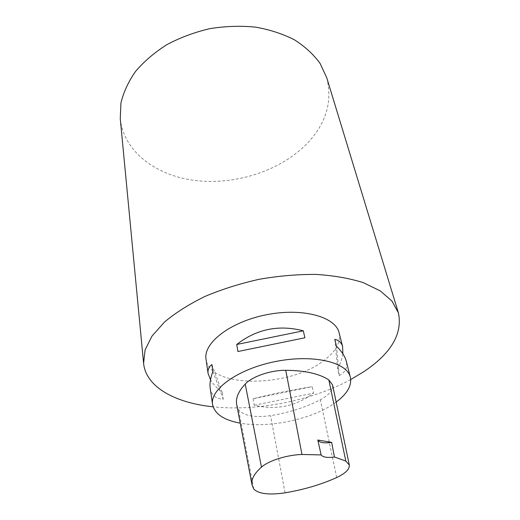 <?xml version="1.0" encoding="UTF-8"?>
<svg xmlns="http://www.w3.org/2000/svg" width="520" height="520" viewBox="0 0 520 520"><rect width="100%" height="100%" fill="white"/><g stroke="black" fill="none" stroke-linecap="round" stroke-linejoin="round"><path stroke-width="0.39" stroke-dasharray="2.6 1.95" d="M336.154 402.084L332.963 404.307C309.816 419.816 268.014 428.298 240.24 423.163M339.125 332.865C340.977 342.615 335.556 352.085 322.868 361.27C287.814 387.998 209.203 388.271 206.037 359.223M210.191 388.043C211.38 395.005 215.742 398.743 223.269 399.256L222.248 392.606C216.873 388.141 212.959 383.871 210.509 379.788M342.836 353.788C342.206 358.235 340.476 363.304 337.656 369.005L339.255 375.544C345.391 372.34 347.737 367.556 346.288 361.192M253.123 398.736L254.267 405.236C275.997 410.456 295.776 406.419 313.599 393.12L312.169 386.672C292.422 389.805 272.74 393.829 253.123 398.736L312.169 386.672M332.579 384.969C333.157 390.091 329.082 395.018 320.353 399.75C305.611 407.349 289.016 412.653 270.562 415.668C254.261 417.84 243.594 415.799 238.556 409.539L236.743 404.813M339.255 375.544L336.492 346.144M337.656 369.005L334.802 339.332M254.267 405.236L313.599 393.12M212.888 371.469L223.269 399.256M211.861 364.533L222.248 392.606M326.762 77.799C332.878 102.869 325.462 125.645 304.519 146.126C277.622 171.841 234.078 185.198 195.097 180.472C156.273 175.695 123.792 151.892 120.263 118.684M350.727 379.554C311.76 400.731 257.199 411.535 213.096 406.809M336.707 477.522L320.353 399.75M285.084 492.83L270.562 415.668M253.734 488.976L238.556 409.539"/><path stroke-width="0.78" d="M240.24 423.163C223.834 420.134 214.617 413.933 212.576 404.553C209.761 389.363 238.128 368.829 275.639 361.498C313.118 353.984 347.165 362.154 350.356 377.273C351.975 385.554 347.243 393.822 336.154 402.084M210.509 379.788L208.091 373.464L206.037 359.223C203.112 343.012 230.25 321.822 266.383 314.762C302.484 307.515 335.654 316.771 339.125 332.865L342.628 346.729L342.836 353.788M208.091 373.464C207.571 369.87 208.826 366.893 211.861 364.533L212.888 371.469C210.451 378.034 209.553 383.565 210.191 388.043L212.576 404.553M350.356 377.273L346.288 361.192C345.118 356.603 341.854 351.591 336.492 346.144L334.802 339.332C339.027 340.347 341.64 342.81 342.628 346.729M303.31 330.817L304.882 337.786L237.913 351.52L236.717 344.481C256.575 329.043 278.772 324.486 303.31 330.817L236.717 344.481M331.675 442.371L334.438 456.989L345.82 461.065L349.31 465.036C349.694 469.196 345.495 473.356 336.707 477.522C321.308 484.497 304.103 489.6 285.084 492.83C268.938 495.176 258.486 493.89 253.734 488.976L252.038 485.043C250.946 479.654 254.092 473.688 261.476 467.142C268.678 460.668 286.962 454.896 301.971 454.474L321.12 454.909L317.837 440.024L331.675 442.371C324.136 443.469 319.527 442.689 317.837 440.024M251.986 484.75L236.743 404.813C235.456 398.392 238.277 391.476 245.213 384.072C252.239 376.447 270.536 370.162 285.747 370.299C305.026 370.5 319.391 373.711 328.842 379.932L332.579 384.969L349.291 464.919M334.438 456.989C327.327 457.957 322.887 457.269 321.12 454.909M304.882 337.786L237.913 351.52M213.096 406.809C175.338 402.961 145.873 387.075 143.598 363.311L120.263 118.684L120.952 102.921C123.533 92.138 128.434 81.594 135.655 71.279C144.17 61.334 154.609 52.436 166.978 44.59C180.245 37.57 194.5 32.266 209.736 28.665C225.199 26.189 240.396 25.662 255.339 27.098C269.763 29.634 282.808 33.885 294.469 39.839C305.071 46.618 313.625 54.496 320.119 63.486L326.762 77.799L398.404 312.858C402.734 333.638 391.313 353.178 364.156 371.462L350.727 379.554M143.598 363.311L145.054 350.038L152.022 336.05L164.573 321.971C175.617 312.748 189.072 304.239 204.945 296.452C221.936 289.302 240.071 283.562 259.35 279.247C278.831 275.892 297.778 274.281 316.212 274.423C333.853 275.574 349.538 278.311 363.259 282.633L380.231 290.862L392.009 301.139L398.404 312.858M261.476 467.142L245.213 384.072M301.971 454.474L285.747 370.299M345.82 461.065L328.842 379.932"/></g></svg>
